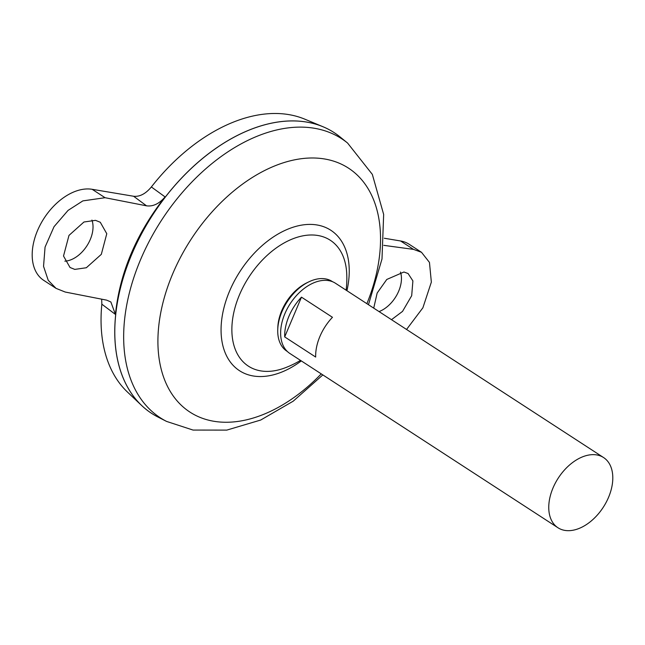 <?xml version="1.0" encoding="UTF-8"?>
<svg xmlns="http://www.w3.org/2000/svg" width="645" height="645" viewBox="0 0 645 645"><rect width="100%" height="100%" fill="white"/><g stroke="black" fill="none" stroke-linecap="round" stroke-linejoin="round"><path stroke-width="0.97" d="M287.315 351.452A41.562 26.63 -57 0 1 277.745 329.619L277.818 327.418A38.813 24.865 -57 0 1 281.736 310.688A38.813 24.865 -57 0 1 306.802 282.841L308.778 281.881A41.562 26.63 -57 0 1 325.354 278.858A41.562 26.63 -57 0 1 332.618 281.768M277.745 329.619A41.562 26.63 -57 0 1 308.778 281.881M400.456 272.037A27.211 17.431 -57 0 1 379.034 311.583M391.491 319.678L402.536 311.39L411.687 295.708L412.897 280.914L408.1 273.536L403.931 272.013L386.782 279.454L377.164 293.024L373.721 308.133M64.847 261.161A27.211 17.431 123 0 0 86.68 246.197A27.211 17.431 123 0 0 91.929 220.074M95.508 220.348L100.281 222.259L106.78 233.716L101.321 254.34L86.333 267.748L74.788 269.4L70.023 267.49L63.516 256.033L68.975 235.409L83.963 222.001L95.508 220.348M557.965 527.755L289.839 353.452A41.861 26.816 -57 0 1 287.291 308.632A41.861 26.816 -57 0 1 328.595 280.623A41.861 26.816 -57 0 1 335.473 283.26L603.591 457.563A41.861 26.816 -57 0 1 606.147 502.382A41.861 26.816 -57 0 1 564.835 530.392A41.861 26.816 -57 0 1 557.965 527.755A41.861 26.816 -57 0 1 555.409 482.936A41.861 26.816 -57 0 1 596.714 454.927A41.861 26.816 -57 0 1 603.591 457.563M301.473 297.151L332.465 317.3A41.861 26.816 123 0 0 315.671 357.048L284.687 336.908A41.861 26.816 -57 0 1 301.473 297.151L284.687 336.908M117.551 301.578A167.394 107.247 -57 0 1 218.139 146.858M157.993 417.049A167.434 107.272 -57 0 1 138.804 239.15A167.434 107.272 -57 0 1 306.649 122.082A167.434 107.272 -57 0 1 340.084 136.95L347.574 143.037A166.41 106.61 -57 0 0 314.341 128.258A166.41 106.61 -57 0 0 147.528 244.616A166.41 106.61 -57 0 0 166.595 421.427L157.993 417.049M300.497 360.378A95.557 95.557 0 0 1 284.937 367.9L284.937 367.9A75.102 48.117 -57 0 1 260.733 370.883A75.102 48.117 -57 0 1 239.472 294.838A75.102 48.117 -57 0 1 317.921 235.498A75.102 48.117 -57 0 1 346.688 272.916L346.688 272.916A95.557 95.557 0 0 1 346.123 290.186M151.615 413.381A167.434 107.272 -57 0 1 141.69 405.544L127.42 392.015A163.846 104.974 -57 0 1 101.837 304.19L101.684 299.175M141.69 405.544A167.434 107.272 -57 0 1 146.157 225.516A167.434 107.272 -57 0 1 306.617 122.058A167.434 107.272 -57 0 1 322.952 126.718A167.434 107.272 -57 0 1 334.142 132.612M151.357 186.961L165.064 196.902C136.28 233.675 119.736 272.843 115.431 314.413L110.867 301.973L106.683 300.151L65.226 292.04L56.05 288.371L48.238 280.325L43.546 266.337L45.061 247.1L54.043 226.677L68.072 210.391L82.874 200.885L105.07 197.709L146.536 205.828L133.596 196.249C139.707 196.927 145.633 193.831 151.357 186.961A163.846 104.974 -57 0 1 288.815 114.608A163.846 104.974 -57 0 1 304.795 119.164L322.952 126.718M115.431 314.413L101.837 304.19M133.596 196.249L92.138 189.299A52.326 33.524 123 0 0 40.506 224.307A52.326 33.524 123 0 0 43.699 280.333L56.05 288.371M384.307 238.247L400.561 240.972A52.326 33.524 -57 0 1 409.156 244.261L421.507 252.3L413.493 249.381L383.799 245.35M165.064 196.902C159.242 203.731 153.059 206.698 146.536 205.828M406.552 329.466L422.886 307.802L431.352 282.115L429.457 262.41L421.507 252.3M321.258 373.874A145.488 93.211 -57 0 1 213.834 421.266A145.488 93.211 -57 0 1 172.65 273.948A145.488 93.211 -57 0 1 324.62 158.984A145.488 93.211 -57 0 1 366.884 303.682M301.312 360.91A83.761 53.664 -57 0 1 253.259 375.979A83.761 53.664 -57 0 1 229.547 291.161A83.761 53.664 -57 0 1 317.042 224.976A83.761 53.664 -57 0 1 346.937 290.718M105.07 197.709L92.138 189.299M413.493 249.381L400.561 240.972M166.595 421.427L193.032 430.062L226.774 430.11L260.701 420.04L293.209 401.182L322.839 374.906M368.464 304.714L381.993 259L383.662 214.446L372.334 174.392L347.574 143.037"/></g></svg>

